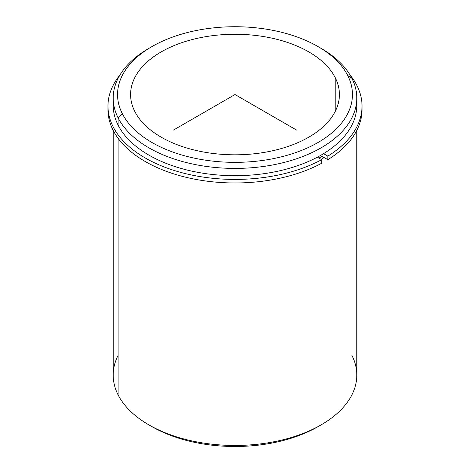<?xml version="1.0" encoding="UTF-8"?>
<svg xmlns="http://www.w3.org/2000/svg" width="470" height="470" viewBox="0 0 470 470"><rect width="100%" height="100%" fill="white"/><g stroke="black" fill="none" stroke-linecap="round" stroke-linejoin="round"><path stroke-width="0.7" d="M321.997 156.31A118.757 68.567 180 0 1 318.977 158.114A118.757 68.567 0 0 0 321.997 156.31L321.997 154.589L321.997 156.31L327.843 159.683L327.843 156.134A127.023 73.338 0 0 0 362.023 106.079A127.023 73.338 0 0 0 350.05 74.994A127.023 73.338 180 0 1 327.843 156.134L327.843 159.683L321.997 156.31M335.18 77.568A104.405 60.277 180 0 1 339.405 94.54A104.405 60.277 180 0 1 249.846 154.201A104.405 60.277 180 0 1 134.82 111.508A104.405 60.277 180 0 1 130.595 94.54A104.405 60.277 180 0 1 220.154 34.874A104.405 60.277 180 0 1 335.18 77.568L335.18 111.508L335.18 77.568A104.405 60.277 0 0 0 205.607 36.701A104.405 60.277 0 0 0 134.82 111.508A104.405 60.277 0 0 0 264.393 152.374A104.405 60.277 0 0 0 335.18 77.568M324.147 157.55A121.806 70.324 180 0 1 321.127 159.359A121.806 70.324 0 0 0 324.147 157.55M113.358 101.731A121.806 70.324 0 0 0 118.123 125.167A121.806 70.324 0 0 0 255.439 174.699A121.806 70.324 0 0 0 356.642 101.731M356.806 98.089L356.806 105.368A121.806 70.324 180 0 1 252.32 174.981A121.806 70.324 180 0 1 118.123 125.167L118.123 117.888A121.806 70.324 0 0 0 252.32 167.696A121.806 70.324 0 0 0 356.806 98.089A121.806 70.324 0 0 0 351.877 78.29A121.806 70.324 0 0 0 319.565 47.476M150.435 47.476A121.806 70.324 0 0 0 113.194 98.089A121.806 70.324 0 0 0 118.123 117.888L118.123 125.167A121.806 70.324 180 0 1 113.194 105.368L113.194 98.089M318.055 46.589L321.127 48.363A121.806 70.324 180 0 1 351.877 78.29A121.806 70.324 180 0 1 269.292 165.569A121.806 70.324 180 0 1 118.123 117.888L122.3 113.628A117.453 67.809 180 0 1 201.93 29.469A117.453 67.809 180 0 1 347.7 75.447A117.453 67.809 180 0 1 268.07 159.606A117.453 67.809 180 0 1 122.3 113.628L118.123 117.888A121.806 70.324 180 0 1 148.873 48.363L151.945 46.589A117.453 67.809 -0 0 0 122.3 113.628A117.453 67.809 -0 0 0 268.07 159.606A117.453 67.809 -0 0 0 347.7 75.447A117.453 67.809 -0 0 0 318.055 46.589A117.453 67.809 -0 0 0 151.945 46.589M351.877 78.29L347.7 75.447L351.877 78.29M356.806 130.443L356.806 375.136A121.806 70.324 180 0 1 252.32 444.743A121.806 70.324 180 0 1 118.123 394.935L118.123 138.356L118.123 394.935A121.806 70.324 180 0 1 113.194 375.136L113.194 130.443M118.123 355.338A121.806 70.324 0 0 0 118.123 394.935A121.806 70.324 -0 0 0 148.873 424.862A121.806 70.324 -0 0 0 321.127 424.862L318.055 426.637A117.453 67.809 180 0 1 151.945 426.637A117.453 67.809 180 0 1 150.435 425.75A117.453 67.809 0 0 0 319.565 425.75M321.127 424.862A121.806 70.324 -0 0 0 351.877 355.338M108.012 107.859A127.023 73.338 0 0 0 182.983 176.538A127.023 73.338 0 0 0 321.691 163.237L321.691 159.683A127.023 73.338 180 0 1 160.299 165.399A127.023 73.338 180 0 1 119.95 74.994A127.023 73.338 0 0 0 107.977 106.079A127.023 73.338 0 0 0 184.387 173.348A127.023 73.338 0 0 0 321.691 159.683L321.691 163.237A127.023 73.338 180 0 1 184.387 176.896A127.023 73.338 180 0 1 107.977 109.633L107.977 106.079M362.023 106.079L362.023 109.633A127.023 73.338 180 0 1 327.843 159.683A127.023 73.338 0 0 0 361.988 107.859M321.691 159.683L317.356 157.18L321.691 159.683M323.554 153.655L327.843 156.134L323.554 153.655M296.523 130.055L235 94.54L173.477 130.055M235 94.54L235 23.5M148.873 424.862L151.945 426.637"/></g></svg>

